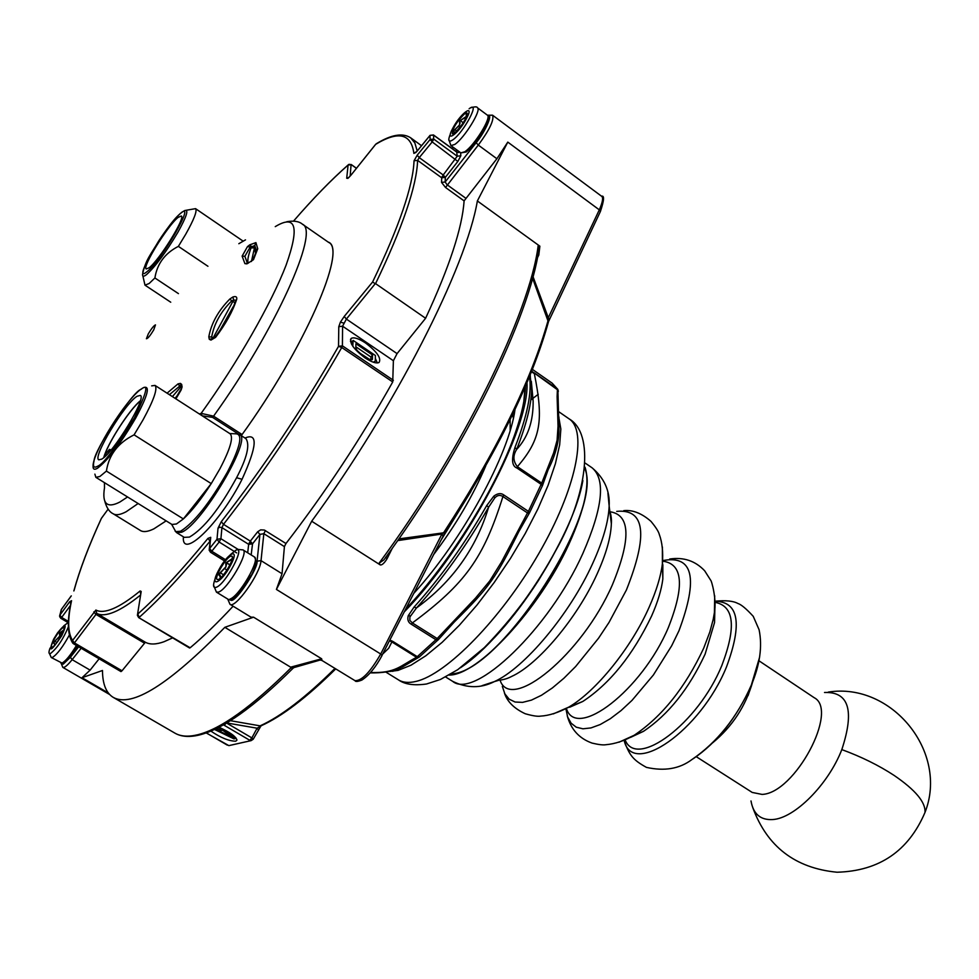 <?xml version="1.0" encoding="UTF-8"?>
<svg xmlns="http://www.w3.org/2000/svg" width="979" height="979" viewBox="0 0 979 979"><rect width="100%" height="100%" fill="white"/><g stroke="black" fill="none" stroke-linecap="round" stroke-linejoin="round"><path stroke-width="1.47" d="M824.514 692.496C848.903 691.59 854.667 710.619 841.818 749.596C828.283 784.607 794.422 818.456 772.602 819.558C760.463 820.218 753.267 814.014 751.003 800.944M712.688 742.792C732.39 726.467 745.765 706.006 752.814 681.396L748.066 695.616M758.945 660.776L814.149 697.672C839.223 710.228 794.703 793.467 762.054 794.41L752.215 792.439L696.253 756.681M585.014 467.191C590.251 483.234 584.855 508.958 568.836 544.373C539.49 609.06 477.434 675.632 449.141 675.069M386.717 671.912L399.273 668.645L413.566 659.76M382.862 653.911L388.675 648.269L391.894 641.943L416.564 657.313L437.172 638.541L438.653 639.324L454.378 621.91C489.61 587.131 496.39 577.023 518.833 531.597L529.578 512.702L529.052 513.62L527.473 512.935L528.415 511.368L529.578 512.702L542.133 486.294M544.055 480.212L548.13 469.773C555.925 454.317 559.523 439.987 558.948 426.783L558.483 414.141M538.242 394.304L530.802 399.983M558.556 415.855L560.845 429.047L559.67 444.784L555.387 463.74L548.069 485.351L537.912 508.896L525.233 533.531L510.475 558.385L494.162 582.542L476.92 605.108L459.347 625.275L442.116 642.359L425.816 655.783L410.984 665.206L398.098 670.382L389.813 671.472M526.983 382.691C529.7 428.631 467.142 547.322 404.535 611.618M389.96 640.082L392.799 641.392L391.894 641.943L389.581 640.829M454.268 622.02L437.931 640.107L436.071 639.813L411.29 624.235C408.182 622.485 407.178 619.634 408.267 615.681L414.044 607.102L416.491 607.935C452.114 582.052 476.161 548.473 488.607 507.208L494.787 497.895C497.369 495.129 500.085 494.689 502.925 496.561L527.473 512.935L501.395 562.142L489.745 580.951L475.561 598.047L437.172 638.541L412.379 622.938C465.184 583.704 483.455 558.532 502.925 496.561L503.879 495.007L528.415 511.368L541.717 483.112L542.537 485.425M414.044 607.102C440.611 577.647 464.829 543.81 486.685 505.605L493.808 496.169C497.626 493.245 500.991 492.853 503.879 495.007M548.093 469.847L542.342 485.951L541.277 484.434L516.936 468.011C511.882 466.2 511.234 459.335 514.978 447.415L516.655 449.422C527.877 437.417 533.371 421.313 533.139 401.121L531.426 382.361M531.719 371.188L557.418 389.715L557.345 388.92L558.263 390.756M485.731 465.955C473.065 495.741 455.651 525.344 433.489 554.775M516.936 468.011L517.377 466.677L541.717 483.112L553.637 452.898L557.088 440.281L558.042 426.146L557.112 396.666L557.418 389.715L558.299 391.551M370.551 672.524C395.822 673.307 400.044 665.891 416.564 657.313L419.171 657.08M531.316 381.259L533.139 401.121L531.646 390.327C531.107 405.649 526.115 425.351 516.655 449.422L516.655 449.422C512.812 455.468 513.057 461.207 517.377 466.677C541.13 439.277 543.724 420.162 534.338 373.635L531.475 371.8M525.466 386.264C525.185 398.233 521.991 413.236 515.86 431.286C497.846 485.315 450.45 562.068 405.991 608.779M530.141 375.104L531.646 390.327L530.116 375.153M486.685 505.605L488.607 507.208C466.91 545.119 442.875 578.699 416.491 607.935L409.883 617.003L409.846 620.38L412.379 622.938L411.29 624.235M523.826 401.561L525.025 387.292M515.003 409.442C509.423 453.779 462.272 540.31 413.946 593.201M470.948 491.421L440.06 541.779M166.149 520.852L153.899 528.831C147.89 531.781 143.387 532.331 140.389 530.483L113.197 513.779C116.011 515.505 120.344 514.819 126.181 511.736L138.149 503.512M166.161 520.865L153.887 528.856C147.499 531.976 142.824 532.417 139.838 530.141M487.836 115.595C493.795 113.283 484.177 133.499 476.149 142.701L478.303 145.076C489.573 129.791 494.322 119.83 492.547 115.192L601.559 196.228C603.48 197.403 602.734 201.943 599.307 209.849L507.795 142.114L496.891 158.745L464.095 200.879L445.531 187.478L441.541 182.4L441.713 177.799L445.323 177.358L443.206 174.984L457.23 156.224L456.716 152.039M255.617 253.745L254.467 247.809L251.468 247.063L251.052 247.932L254.467 247.809L254.736 245.594L256.412 250.257M215.588 337.363L210.987 340.08L209.31 339.334L208.808 336.837C211.28 323.315 218.268 310.722 229.784 299.072L232.794 297.029C235.804 296.025 237.114 296.759 236.722 299.231C232.721 311.359 225.672 324.073 215.588 337.363L212.761 338.82M127.564 496.965L119.866 502.031C107.078 508.603 101.951 503.891 104.484 487.897L104.423 482.623M209.2 550.271L209.628 548.46L211.782 551.238L210.387 551.985M70.476 605.401L61.653 617.443L59.903 615.106L59.78 616.954M430.148 135.31L433.526 135.102L433.709 139.055L430.111 139.483L432.192 141.906L419.245 157.631L443.206 174.984L441.713 177.799L417.617 160.372L419.245 157.631L417.189 155.208L430.111 139.483L429.952 135.518L417.262 150.974M230.2 554.799L235.804 550.247C246.5 544.85 225.77 584.194 216.212 587.314C213.055 588.257 212.724 585.332 215.233 578.552M73.474 643.754L120.992 671.594L122.02 670.786L74.428 642.909L72.568 640.462L95.893 610.039C99.944 612.218 105.683 611.753 113.111 608.644C120.576 605.487 129.583 599.601 140.119 590.961L141.184 591.451L137.39 615.326L138.651 617.565L190.159 647.78C203.314 636.705 217.632 622.852 233.124 606.209M68.395 626.793C63.17 639.25 57.186 648.184 50.431 653.568C48.644 654.143 48.509 652.308 50.051 648.086M63.794 625.826L68.102 622.607M469.137 108.755C481.215 99.515 463.801 132.593 452.628 139.997C448.406 142.628 447.672 140.584 450.45 133.878M247.687 552.792L248.666 544.336L252.533 543.834L250.33 541.13L257.661 531.781L259.937 534.399L257.061 561.163L261.026 560.637C260.402 573.608 235.082 609.195 229.992 604.3L251.077 617.174L253.573 617.186L321.663 658.794L321.981 660.482L354.985 680.65C361.74 680.992 370.307 672.108 380.696 654.009L276.421 589.431L282.05 573.743L284.412 546.612L285.966 543.516C325.187 492.67 360.774 438.812 392.738 381.945L393.387 360.725L397.07 353.615L425.608 318.273C449.483 266.79 462.308 227.666 464.095 200.879M186.243 210.252L195.555 208.649C197.354 210.791 194.075 219.333 185.716 234.25L178.374 246.365C164.949 253.231 157.117 263.767 154.902 277.975L149.163 283.494L144.99 285.17L142.861 275.907M178.092 217.424C167.776 225.439 141.686 267.634 146.263 268.968L149.163 267.744C159.173 260.402 186.022 217.069 181.262 215.992L178.092 217.424M189.485 647.841L190.159 647.78M210.032 541.154L207.976 538.364L210.718 537.324L209.628 548.46L216.995 539.27L218.023 528.183L221.291 521.672L223.493 524.34L250.33 541.13L248.666 544.336L221.915 527.632L223.493 524.34C266.312 469.418 305.729 410.47 341.744 347.521L338.526 346.346L342.405 345.844L342.589 326.203L393.387 360.725M397.07 353.615L346.37 319.068L342.589 326.203L338.783 326.692L338.526 346.346C302.805 408.757 263.73 467.191 221.291 521.672M338.783 326.692L340.398 322.164L344.229 316.45L346.37 319.068L375.226 283.702L372.607 281.989L344.229 316.45M375.324 283.604L375.52 283.726C402.663 227.226 416.699 186.108 417.617 160.372L414.044 160.776L417.189 155.208M351.265 174.813L375.667 144.341C398.465 130.574 411.204 133.597 413.884 153.397L417.091 151.194M351.118 174.996L347.9 178.362L346.713 178.251L348.083 165.059L351.302 164.68L356.417 168.327M328.136 242.046C348.071 247.76 304.567 348.536 241.299 435.643M245.019 438.041C258.101 432.412 257.122 446.155 242.058 479.282C220.079 523.165 181.274 560.624 183.403 536.822M176.771 532.723L184.26 537.349L189.461 537.092C203.816 528.648 219.529 508.86 236.588 477.728C247.038 457.768 250.147 444.735 245.925 438.629L239.659 434.59C252.668 438.58 201.65 524.695 181.617 532.233L176.771 532.723L175.119 531.071M140.266 401.035C130.329 408.781 109.342 440.685 104.667 455.149L109.354 449.483L108.522 452.91M137.06 396.275C124.774 403.483 92.124 457.621 98.818 459.812L101.657 459.163C113.491 452.996 147.242 397.168 140.266 395.406L137.06 396.275M140.34 400.778C129.62 409.198 106.968 444.38 103.762 457.609M106.417 471.083C108.816 454.941 118.043 442.863 134.086 434.847L211.244 483.602C201.282 499.143 191.994 510.916 183.367 518.931L106.417 471.083L99.87 476.492L95.869 477.336L94.877 474.117M151.659 385.873L155.012 385.408C157.827 388.565 153.801 400.117 142.934 420.052L134.086 434.847M95.869 477.336L171.974 524.475L176.44 523.973L183.367 518.931L211.244 483.602L219.834 468.953C230.212 449.092 233.638 437.368 230.126 433.783L155.012 385.408M169.391 394.672L179.316 386.46L181.372 386.705L181.139 389.985L175.902 398.857M148.306 333.839C151.5 328.54 153.899 325.554 155.477 324.881L153.727 329.886C150.179 335.711 147.743 338.673 146.409 338.746L148.306 333.839M226.198 564.65L225.757 562.949L226.014 566.682L219.186 573.792L220.348 577.781M226.479 564.54L225.684 567.074M59.866 634.478L59.401 633.107L59.756 636.117L53.931 642.053L54.763 645.051M60.062 634.392L59.486 636.436M459.824 122.938L459.579 121.053L459.604 124.908L453.693 130.745L454.366 132.899L453.913 130.709L453.583 131.871M460.142 122.705L459.298 125.263M231.913 558.874L226.027 562.741L231.864 559.584M218.403 579.458L217.216 579.507C213.863 578.234 225.647 557.895 230.701 556.194L231.937 556.133C235.327 557.345 223.408 577.904 218.403 579.458M63.684 630.072L59.34 633.156M52.364 647.082L51.728 647.107C49.329 646.373 59.572 628.848 63.035 627.759L63.696 627.71C66.119 628.408 55.779 646.079 52.364 647.082M466.334 116.428L459.849 120.833L466.518 116.685M454.427 133.193L452.298 133.842C452.616 128.31 456.777 121.567 464.792 113.601L466.971 112.903C466.628 118.483 462.443 125.251 454.427 133.193M122.02 670.786L145.357 642.236C149.873 644.72 156.077 644.561 163.958 641.759L172.61 637.88M368.924 351.118L356.613 342.76M352.391 341.365L350.409 341.194M365.473 342.931C358.84 338.599 354.141 337.057 351.375 338.306C348.903 342.515 353.468 349.05 365.057 357.898C371.665 362.193 376.328 363.723 379.057 362.475C381.516 358.228 376.988 351.718 365.473 342.931M222.074 733.124L222.845 733.491M218.953 727.262C229.759 732.072 235.768 736.343 236.979 740.075L235.755 741.189C229.049 741.14 220.752 737.774 210.852 731.08M286.859 221.695C293.945 220.508 299.146 221.352 302.45 224.215L328.675 242.425C347.141 249.816 304.175 348.72 242.082 434.554L241.287 435.643M207.976 538.364C181.874 570.304 158.476 595.526 137.806 614.017L139.238 617.345C160.091 598.756 183.685 573.364 210.032 541.191M398.869 538.891L444.809 532.649M548.399 322.054L532.588 278.22M549.317 319.643L548.289 317.747L548.142 320.268C531.218 380.843 496.5 451.478 443.976 532.172L441.933 534.02L397.67 540.616M258.248 729.722L257.098 728.205L226.7 722.943M261.687 725.537L257.098 728.205L251.86 737.897L253.218 739.231L251.126 740.626L229.563 745.472M442.936 535.88L441.933 534.02L380.696 654.009L382.043 655.502C375.801 667.127 369.107 675.302 361.949 680.026C357.751 681.702 355.426 681.91 354.985 680.65M507.795 142.114L477.36 200.952C466.334 267.022 395.859 406.199 311.689 521.232L276.421 589.431M385.738 557.381L387.072 558.715C384.404 563.023 382.165 565.116 380.366 564.981L379.069 563.219L383.927 559.878C465.111 449.275 530.153 316.033 538.976 248.678L538.67 250.636L538.205 245.423L539.87 246.194L477.36 200.952M539.87 246.194L538.793 255.078L537.373 257.905M533.017 276.629L548.289 317.747L599.307 209.849L600.384 211.537L548.546 321.528C531.695 382.067 497.136 452.469 444.87 532.711L381.786 655.759M319.435 660.25L321.663 658.794L290.641 667.176L224.84 627.319C169.049 684.517 131.835 707.866 113.197 697.354C106.148 693.034 102.575 684.076 102.477 670.493L82.016 677.713L90.117 670.125L72.14 659.662C67.514 665.402 64.406 667.972 62.791 667.36L109.55 694.466M226.553 723.028L251.86 737.897L249.816 740.308L223.445 724.827M230.383 720.691L260.096 725.855C280.753 716.542 305.705 697.403 334.965 668.424M380.366 564.981L311.689 521.232M538.034 254.381L538.793 255.078M99.136 658.794L90.117 670.125M224.24 725.304L226.027 723.334M291.583 667.482L293.088 667.837L320.145 660.042L321.981 660.482M224.84 627.319L253.573 617.186M385.065 558.299L385.983 556.867M64.1 662.526C67.465 660.715 71.92 655.257 77.476 646.116M218.109 727.691L219.002 727.691M232.378 598.426C238.032 595.256 244.236 587.645 250.979 575.615M251.175 554.958L252.533 543.834L249.229 542.831M466.812 151.439C473.102 146.446 479.159 138.749 484.997 128.359M476.149 142.701L445.164 181.996L447.024 184.701L465.588 198.101M453.803 147.719L451.576 148.184M290.641 667.176L290.836 668.021L293.443 667.739M221.217 728.229L235.498 738.545L235.878 737.787M218.415 727.838L217.289 730.016L220.973 729.122L218.623 727.434M215.331 729.074L217.289 730.016M235.498 738.545L234.005 738.888L214.499 729.465M284.412 546.612L263.84 533.677L259.937 534.399L252.533 543.834M257.661 531.781L260.622 529.872L264.306 530.031L285.966 543.516M219.259 731.019L222.588 730.212L232.965 737.676L219.259 731.019M377.343 362.94L375.336 358.412M351.473 344.094L351.547 342.43L353.15 340.411L375.385 355.499L375.287 361.129L373.305 362.206M452.775 128.273C460.497 113.258 475.011 102.722 466.542 118.422C458.637 133.756 444.258 143.901 452.775 128.273M101.608 518.075L101.18 518.833M53.698 639.067L57.48 632.972C65.972 622.46 67.392 623.366 61.75 635.714C50.712 651.99 47.983 653.189 53.576 639.287L53.698 639.067M59.731 615.399L61.542 609.219M73.572 643.741L72.568 640.462L73.572 643.741L74.428 642.909L96.75 613.38L145.357 642.236M218.611 570.28C227.874 552.315 240.553 546.771 230.591 565.287C221.083 583.655 208.637 588.636 218.611 570.28M218.023 528.183L219.81 527.204L221.915 527.632L220.924 538.719L219.149 542.036L216.995 539.27L220.924 538.719L237.934 549.305M352.77 346.211L353.15 340.411M353.15 346.75L352.929 346.003M355.793 347.937L355.952 343.739L372.534 354.985L372.448 359.207L369.548 359.403L360.492 353.517L357.164 350.543L355.793 347.937M467.277 113.662L466.53 113.809M275.258 226.626C296.062 214.046 299.672 226.871 286.101 265.125C271.624 302.988 237.456 362.879 201.148 413.358L213.569 416.161L242.082 434.554M355.842 346.774L370.919 356.992L372.534 354.985M372.448 359.207L371.947 359.831M370.919 356.992L370.857 359.856M453.913 130.709L459.592 125.043M466.188 114.347L466.359 116.477M201.943 415.622L201.148 413.358L199.373 413.982M202.249 415.83L212.553 417.36L213.569 416.161C275.723 329.666 319.937 230.897 302.45 224.215M245.496 239.867L238.827 243.71M167.079 393.179L177.982 383.903L180.442 383.401L181.666 384.404L182.082 386.95L181.139 389.985M249.755 244.836L255.923 242.608L257.734 248.764L253.475 259.68L246.904 263.865L244.897 263.632L242.131 256.106L247.479 246.622L249.755 244.836L251.676 246.708L254.736 245.594L255.923 242.608M54.383 644.158L53.967 642.224L53.686 643.24M53.967 642.224L59.658 636.362M59.401 633.107L62.913 631.798M219.663 578.699L221.242 577.329M219.822 576.325L220.275 575.676L220.728 576.986M220.275 575.676L219.32 573.963L218.966 575.211M219.32 573.963L225.941 566.963M231.937 560.061L232.39 556.904M181.323 387.99L177.982 383.903M180.442 383.401L181.066 386.546L172.402 396.605M208.808 336.837L211.672 337.045C213.96 324 220.654 311.922 231.79 300.798L229.784 299.072M209.31 339.334L212.455 338.624L211.672 337.045L213.899 338.281M212.663 338.82L232.818 301.495L233.797 300.137L235.596 300.174M236.722 299.231L235.743 301.226M232.794 297.029L233.797 300.137L231.79 300.798L234.801 302.658M247.479 246.622L251.468 247.063M247.454 263.424L244.872 256.314L250.061 247.246L251.052 247.932C248.238 255.384 247.259 260.5 248.128 263.278M244.897 263.632L247.418 263.449M246.904 263.865L253.475 259.68M177.346 395.516L175.045 398.306M233.345 306.451L219.21 331.6M442.129 176.624L445.323 177.358L445.164 181.996L441.541 182.4M241.213 435.594L241.825 434.884M375.398 283.506L425.608 318.273M375.667 144.341L376.45 143.668C391.27 134.612 402.663 132.654 410.642 137.794L414.863 142.946L417.201 150.986L429.965 135.445M209.249 549.17L210.718 537.324M144.292 643.068L95.771 614.274L93.898 611.802M72.581 640.45C67.747 632.96 67.404 619.719 71.553 600.702L69.68 601.742L70.818 603.664M71.283 595.893L61.285 609.574L59.903 615.106L69.68 601.742M74 590.68C79.642 570.035 88.771 545.927 101.4 518.368L108.167 509.08L101.547 518.124M141.184 591.451L137.513 614.567M207.94 266.276L178.374 246.365M178.435 293.614L154.902 277.975M209.592 548.521L210.718 552.229M59.89 615.142L60.649 618.116M841.818 749.596C861.434 756.804 878.861 765.407 894.108 775.417C915.451 789.98 925.742 802.327 924.996 812.435C908.475 851.106 879.166 871.029 837.057 872.228C795.266 868.214 767.169 846.676 752.765 807.614M610.076 511.772C630.427 514.856 631.174 539.258 612.316 584.977C581.905 654.67 510.524 712.883 500.036 680.124M662.673 561.175C682.901 563.72 684.798 585.846 668.363 627.551C641.93 690.342 576.215 740.516 566.388 708.478M715.147 602.354C734.226 606.074 736.453 627.147 721.804 665.573C698.211 723.53 636.546 769.323 625.177 740.014M585.356 463.202L592.124 467.84C605.817 479.441 602.709 508.04 582.774 553.649C549.195 628.738 474.423 699.973 452.592 681.311C466.971 688.359 480.897 688.457 494.346 681.617L481.962 685.679M607.91 492.988L609.158 505.972C608.571 521.452 603.052 540.677 592.613 563.61C569.815 614.127 524.328 668.265 494.346 681.617L498.947 680.246M609.746 510.732L611.349 523.802C610.847 537.398 606.074 554.163 597.043 574.086C577.316 617.92 537.936 664.717 511.564 676.465C511.307 676.562 507.611 678.9 501.15 679.964M616.746 511.368C645.075 508.713 648.294 534.938 626.389 590.031L609.011 622.436L598.548 638.21L575.628 666.54L563.867 678.276L552.376 687.943L541.46 695.274L531.438 700.12L522.578 702.371L515.089 702.029L509.141 699.153L504.87 693.878L502.337 686.401M662.379 547.016L662.391 563.818C660.788 576.423 656.407 590.79 649.261 606.919C631.308 647.792 596.027 691.443 568.701 707.156L553.306 713.899M662.489 562.778L662.832 579.017C661.461 589.86 657.729 602.171 651.635 615.938C632.813 655.122 609.868 683.636 582.799 701.466L567.796 707.67M662.722 560.6C693.156 554.775 698.565 578.173 678.949 630.819L671.692 645.748L653.372 675.008L632.006 700.389L621.029 710.595L610.309 718.721L600.2 724.546L590.986 727.923L582.933 728.804L576.252 727.189L571.124 723.2L567.636 716.983L565.886 708.759M714.694 595.77L714.425 612.462L713.189 619.438L709.836 631.969L703.754 648.061C685.398 687.356 662.196 716.444 634.135 735.302L618.948 742.241M714.841 608.069L714.548 622.558L705.113 654.143C688.922 688.91 668.363 714.646 643.436 731.362L630.28 737.444M715.135 601.29C738.766 601.73 742.547 623.623 726.479 666.968C700.511 730.983 632.03 777.938 624.186 740.43M759.594 657.239L751.199 685.594C736.489 718.048 717.179 742.412 693.291 758.688M461.501 667.054C508.823 635.298 572.544 537.801 582.627 481.717M584.842 468.696C603.762 509.998 503.793 667.103 454.219 673.625L450.462 674.311L454.317 673.625C504.246 666.907 603.847 510.451 584.842 468.696M415.94 681.421C408.745 683.134 402.907 682.608 398.441 679.854C404.67 684.382 414.031 685.777 426.501 684.003L440.44 679.475L457.756 669.673L484.348 647.621C514.085 616.856 537.777 584.72 555.411 551.189C588 493.93 594.596 433.379 569.044 418.828C587.926 430.968 576.117 489.267 538.523 554.041C501.126 618.814 446.497 674.543 415.94 681.421M513.375 418.168L512.58 414.533M510.157 430.503L510.132 419.575M392.799 641.392L417.458 656.762L419.673 656.725M514.978 447.415C527.167 416.148 532.013 392.579 529.492 376.695M534.289 372.852L557.345 388.92L552.119 383.119L557.859 389.409L558.948 426.783M414.08 659.479L402.32 667.054L419.355 656.982L438.249 639.703M493.808 496.169L494.787 497.895M408.267 615.681L410.323 615.864M140.425 595.122C130.207 603.37 121.445 609.011 114.139 612.059C106.638 615.167 100.837 615.607 96.75 613.38L95.893 610.039M140.119 590.961L140.646 593.641M142.163 388.394L143.68 387.574C150.448 385.359 147.805 395.504 135.726 417.996C120.821 443.414 108.082 460.154 97.484 468.231C94.425 470.042 92.944 469.369 93.066 466.212C92.503 452.506 126.34 399.187 141.209 389.018M97.704 466.188C93.886 468.378 92.65 466.677 94.008 461.072C94.033 450.389 132.875 391.074 140.903 389.434C149.151 382.618 146.985 392.126 134.404 417.96C115.657 447.929 103.419 463.997 97.704 466.188M229.759 433.538L235.902 433.807C243.159 434.138 240.332 446.889 227.434 472.049C209.971 502.68 194.38 522.394 180.638 531.218L175.743 531.658L171.606 524.242M68.444 621.445L61.653 617.443L60.845 618.238M460.84 155.747L457.23 156.224L433.709 139.055L432.192 141.906L457.854 161.437L460.84 155.747L460.619 152.7M433.281 140.242L430.124 139.507M254.356 556.941C260.671 559.205 239.133 596.48 229.967 599.062L231.154 599.307C239.463 595.954 261.283 566.425 254.356 556.941L243.049 549.904C249.253 552.083 227.617 589.407 218.55 592.075L216.432 592.136L213.544 585.148M69.374 635.016C62.852 646.923 57.198 654.413 52.376 657.46L51.251 657.509L48.974 652.455M487.358 115.143C491.96 117.101 474.228 145.81 464.731 151.782L460.864 152.883L466.2 152.014C482.329 138.834 492.217 116.452 487.358 115.143L477.434 107.763C481.949 109.66 464.168 138.418 454.733 144.464L450.903 145.602L448.774 139.275M113.197 697.354L174.874 733.112C180.601 736.465 188.139 737.028 197.489 734.801C220.495 729.208 251.615 706.948 290.836 668.021M76.411 645.491C70.525 655.196 65.74 661.058 62.044 663.077L51.251 657.509M459.384 151.794L458.6 152.504M181.507 212.455L184.786 210.522C188.947 209.261 186.646 216.518 177.884 232.292C166.002 252.239 155.575 266.325 146.593 274.561C143.815 276.751 142.457 276.714 142.555 274.45C145.528 259.692 150.974 254.381 158.867 240.712C167.091 228.217 174.323 219.063 180.552 213.251M146.887 271.758C161.694 260.598 197.256 198.492 180.295 213.63C165.524 225.28 131.051 285.06 146.887 271.758M414.044 160.776C413.028 186.108 399.224 226.516 372.607 281.989M600.262 211.794L600.384 211.537C604.141 200.328 604.532 195.225 601.559 196.228M445.531 187.478L478.303 145.076L496.891 158.745M108.241 692.924L82.016 677.713M227.312 745.141L206.275 732.879M282.05 573.743L261.026 560.637L263.84 533.677L265.419 530.581M392.31 548.228L387.072 558.715M78.663 646.813L70.415 657.264L72.14 659.662L81.135 648.257M70.415 657.264L63.194 664.178L61.518 663.346M257.061 561.163C258.456 567.808 236.465 601.363 231.325 600.421L228.352 599.368M379.069 563.219C462.553 450.548 529.945 312.717 538.205 245.423M455.945 151.378L456.985 150.044M174.874 733.112C181.103 736.71 189.082 737.383 198.823 735.119C222.502 729.416 253.904 707.132 293.027 668.265L293.908 667.605M459.995 152.247L456.948 152.21L433.293 134.943M445.323 177.358L457.854 161.437M392.738 381.945L341.744 347.521L342.405 345.844L393.362 380.268M351.094 164.545L350.152 176.11M348.23 164.851C331.343 179.695 313.096 198.443 293.504 221.132C313.133 198.468 331.318 179.781 348.083 165.059L349.332 164.288M225.5 559.731L211.782 551.238L219.149 542.036L236.661 552.915M466.31 114.433L466.861 113.625M458.453 126.267L459.995 127.392L458.466 126.242M456.789 131.1L454.917 129.718M465.001 117.835L465.747 118.386M460.509 120.747L463.263 122.767L460.583 120.772M465.808 118.263L465.074 117.725M256.339 250.893L257.734 248.764M242.131 256.106L244.872 256.314M59.621 638.394L58.41 637.684L59.621 638.406M56.855 642.493L54.873 641.331M61.995 634.135L60.368 633.18M226.957 570.047L224.521 568.518M223.53 574.795L220.422 572.874M229.955 564.834L226.957 562.974M251.432 261.515L254.467 247.809M212.553 417.36L238.35 433.991M346.713 178.251L348.903 177.432M413.884 153.397L415.867 152.455M343.69 323.046L340.398 322.164M71.553 600.702L71.222 601.718C67.037 620.6 67.441 634.257 72.458 642.701M236.588 477.728L242.058 479.282M924.996 812.435C948.859 751.982 891.612 682.008 828.271 692.092M445.629 676.978L452.592 681.311M592.124 467.84C604.337 478.193 610.015 490.895 609.158 505.972L611.349 523.802C611.337 523.532 611.985 519.213 610.358 512.861M504.479 693.12C507.232 701.662 514.134 708.527 525.185 713.728C532.576 715.845 537.728 716.64 540.616 716.114C548.986 715.625 558.348 712.639 568.701 707.156L582.799 701.466L569.692 707.23M623.758 510.634C632.679 509.729 641.747 513.29 650.937 521.33C655.857 527.253 658.647 531.646 659.32 534.497C662.232 542.366 663.26 552.144 662.391 563.818L662.832 579.017L662.844 564.699M567.245 715.784C570.953 729.416 579.238 738.509 592.075 743.098C598.585 744.64 603.15 745.19 605.744 744.738C615.045 743.93 624.504 740.785 634.135 735.302L643.436 731.362L630.5 737.407M669.709 559.021C683.672 556.953 695.335 560.881 704.684 570.806L710.619 580.155C711.598 580.51 716.836 599.405 714.425 612.462L714.548 622.558L714.89 608.289M624.112 740.454C629.362 755.323 632.997 759.961 646.446 767.377C664.447 771.403 679.573 768.821 691.823 759.618C717.203 742.253 737.028 717.436 751.309 685.165C759.924 664.827 762.519 646.348 759.092 629.73L753.243 616.342C746.341 608.803 741.225 604.52 737.885 603.48C733.32 600.947 725.733 600.188 715.123 601.204M460.522 667.751C487.114 648.71 513.118 619.585 538.511 580.388C563.745 539.062 578.54 505.776 582.884 480.554M392.677 671.361L399.273 668.645C391.453 671.643 381.773 673.062 370.209 672.903M444.258 632.74L454.378 621.91M518.833 531.597L525.674 519.151M543.957 480.505L548.13 469.773M558.948 426.746L558.96 416.968M558.348 411.425L569.044 418.828M532.429 369.401L552.119 383.119M385.738 672.022L398.441 679.854M518.907 531.462L529.052 513.62M530.165 375.043L530.373 376.083M77.5 646.128C71.932 655.538 67.123 661.253 63.048 663.26L60.894 663.101M492.547 115.192L487.444 115.216M170.738 302.217L144.99 285.17M189.583 648.012L138.688 617.602M224.558 560.955L210.485 552.242L209.163 550.039M351.375 338.306L350.494 339.419M206.177 732.916L228.853 745.619L251.126 740.626L253.218 739.231L261.014 725.831C281.842 716.493 306.757 697.513 335.736 668.89M61.139 663.236L62.791 667.36M227.715 599.038L229.992 604.3M455.908 151.341L456.948 150.02M430.05 135.335L433.477 134.955L456.875 152.051L458.637 152.528M410.642 137.794L421.533 145.712M460.864 152.883L450.903 145.602M356.478 168.253L351.253 164.533L348.634 164.496M72.85 643.276L120.992 671.594M227.813 599.099L216.432 592.136M477.434 107.763C477.177 106.576 474.999 106.564 470.887 107.727M59.572 616.036L60.71 618.251L68.395 622.779M243.049 549.904L237.616 549.403M104.618 500.502C106.381 507.477 109.244 511.895 113.197 513.779M239.659 434.59L237.469 433.807M175.437 398.563L180.723 389.63M215.111 337.119C226.761 320.879 233.577 308.642 235.56 300.394M256.168 251.897L252.631 260.181M60.123 633.168L61.946 634.233M226.724 562.949L229.906 564.92M109.758 449.385L110.945 450.12M351.131 174.935L348.61 177.762M375.74 144.207L351.216 174.837M417.091 151.109L415.781 152.626M61.469 609.281L71.063 596.15M101.204 518.723C88.648 546.111 79.532 570.194 73.841 590.949M243.196 241.189L195.555 208.649"/></g></svg>
